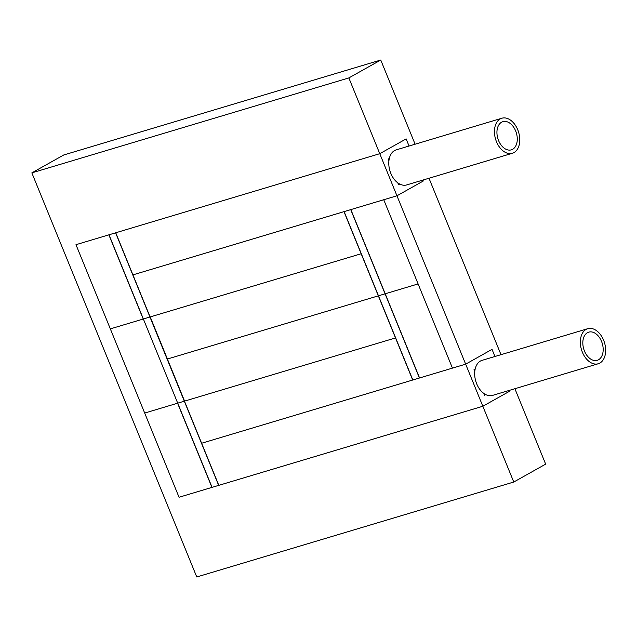 <?xml version="1.0" encoding="UTF-8"?>
<svg xmlns="http://www.w3.org/2000/svg" width="637" height="637" viewBox="0 0 637 637"><rect width="100%" height="100%" fill="white"/><g stroke="black" fill="none" stroke-linecap="round" stroke-linejoin="round"><path stroke-width="0.96" d="M415.109 144.209L380.751 60.029L348.853 77.921L379.771 153.692L406.143 138.898L409.05 146.024L406.143 138.898L379.771 153.692L115.608 232.816L132.783 274.913L344.115 211.611L361.298 253.709L378.474 295.799L167.141 359.101L378.474 295.799L395.649 337.897L184.316 401.191L395.649 337.897L412.832 379.986L201.499 443.288L465.663 364.165L492.035 349.363L494.941 356.489L492.035 349.363L465.663 364.165L452.453 368.114L383.745 199.739L396.955 195.79L423.318 180.988L422.944 180.064L423.318 180.988L396.955 195.79L132.783 274.913L149.958 317.003L218.674 485.378L482.838 406.255L509.21 391.46L508.836 390.529L509.21 391.46L482.838 406.255L513.764 482.026L545.662 464.126L514.887 388.713M465.663 364.165L379.771 153.692L75.978 244.688L179.045 497.25L482.838 406.255L465.663 364.165M501.001 354.682L428.996 178.249M380.751 60.029L63.748 154.974L31.85 172.874L196.761 576.971L513.764 482.026M348.853 77.921L31.85 172.874M177.715 403.173L212.073 487.361L179.045 497.25L144.695 413.063L177.715 403.173L144.695 413.063L110.336 328.875L143.357 318.986L177.715 403.173L143.357 318.986L110.336 328.875L75.978 244.688L108.999 234.798L143.357 318.986L150.228 316.923L184.579 401.111L177.715 403.173M475.146 369.189L474.207 369.715L474.812 371.212M483.905 393.483L484.51 394.972L485.45 394.446M218.81 485.338L184.451 401.151L177.58 403.213L211.938 487.401L218.81 485.338M474.788 371.459L474.032 369.611L475.202 368.95M485.641 394.542L484.47 395.203L483.714 393.348M598.103 359.977A14.707 9.666 73.3 0 0 602.045 342.762A14.707 9.666 73.3 0 0 588.779 332.132A14.707 9.666 73.3 0 0 587.895 332.466A14.707 9.666 73.3 0 0 583.954 349.681A14.707 9.666 73.3 0 0 597.219 360.311A14.707 9.666 73.3 0 0 598.103 359.977M586.653 329.114A18.298 12.023 73.3 0 0 581.748 350.517A18.298 12.023 73.3 0 0 598.247 363.751A18.298 12.023 73.3 0 0 599.345 363.329A18.298 12.023 73.3 0 0 604.25 341.918A18.298 12.023 73.3 0 0 587.752 328.692A18.298 12.023 73.3 0 0 586.653 329.114M587.752 328.692L482.082 360.343A18.298 12.023 73.3 0 0 480.983 360.765A18.298 12.023 73.3 0 0 476.078 382.168A18.298 12.023 73.3 0 0 492.584 395.394L598.247 363.751M419.433 378.012L350.724 209.637L383.745 199.739L418.103 283.927L385.074 293.824L418.103 283.927L452.453 368.114L419.433 378.012M419.568 377.972L350.852 209.597L343.988 211.651L378.338 295.839L385.21 293.784L378.338 295.839L412.696 380.026L419.568 377.972M513.04 149.042A14.707 9.666 73.3 0 0 515.914 131.62A14.707 9.666 73.3 0 0 502.888 121.659A14.707 9.666 73.3 0 0 501.176 122.463A14.707 9.666 73.3 0 0 498.301 139.885A14.707 9.666 73.3 0 0 511.328 149.846A14.707 9.666 73.3 0 0 513.04 149.042M499.727 119.223A18.298 12.023 73.3 0 0 496.151 140.888A18.298 12.023 73.3 0 0 512.355 153.278A18.298 12.023 73.3 0 0 514.489 152.275A18.298 12.023 73.3 0 0 518.064 130.609A18.298 12.023 73.3 0 0 501.86 118.227A18.298 12.023 73.3 0 0 499.727 119.223M501.86 118.227L396.19 149.878A18.298 12.023 73.3 0 0 394.064 150.873A18.298 12.023 73.3 0 0 390.489 172.539A18.298 12.023 73.3 0 0 406.693 184.929L512.355 153.278M388.896 160.994L388.14 159.139L389.311 158.486M399.749 184.077L398.579 184.73L397.822 182.883M389.255 158.717L388.315 159.25L388.92 160.739M398.014 183.01L398.619 184.507L399.558 183.974M361.298 253.709L149.958 317.003L361.298 253.709M150.093 316.963L115.735 232.776L108.871 234.838L143.221 319.026L150.093 316.963"/></g></svg>
